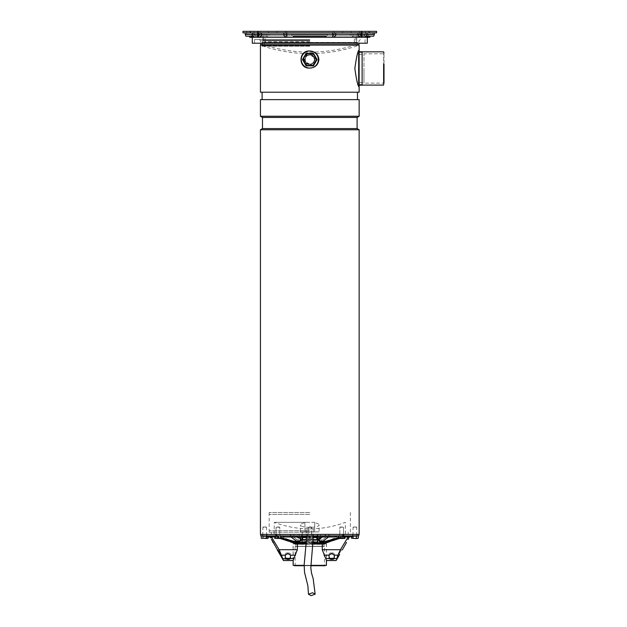 <?xml version="1.0" encoding="UTF-8"?>
<svg xmlns="http://www.w3.org/2000/svg" width="627" height="627" viewBox="0 0 627 627"><rect width="100%" height="100%" fill="white"/><g stroke="black" fill="none" stroke-linecap="round" stroke-linejoin="round"><path stroke-width="0.47" stroke-dasharray="3.13 2.35" d="M309.793 54.674A4.883 4.883 0 0 0 304.91 59.549A4.883 4.883 0 0 0 309.793 64.432A4.883 4.883 0 0 1 304.91 59.549A4.883 4.883 0 0 1 309.793 54.674A4.883 4.883 0 0 1 314.668 59.549A4.883 4.883 0 0 1 309.793 64.432A4.883 4.883 0 0 0 314.668 59.549A4.883 4.883 0 0 0 309.793 54.674M309.793 64.119A4.561 4.561 0 0 1 305.224 59.549A4.561 4.561 0 0 1 309.793 54.988A4.561 4.561 0 0 1 314.354 59.549A4.561 4.561 0 0 1 309.793 64.119A4.561 4.561 0 0 1 305.224 59.549A4.561 4.561 0 0 1 309.793 54.988A4.561 4.561 0 0 1 314.354 59.549A4.561 4.561 0 0 1 309.793 64.119M309.793 55.043A4.514 4.514 0 0 0 305.278 59.549A4.514 4.514 0 0 0 309.793 64.064A4.514 4.514 0 0 0 314.299 59.549A4.514 4.514 0 0 0 309.793 55.043M309.793 64.236L305.733 61.893C304.424 58.013 305.772 55.678 309.793 54.87L313.845 57.214C315.154 61.093 313.806 63.429 309.793 64.236M309.793 53.467A6.09 6.09 0 0 1 315.875 59.549A6.09 6.09 0 0 1 309.793 65.639A6.09 6.09 0 0 1 303.703 59.549A6.09 6.09 0 0 1 309.793 53.467M313.429 65.859L306.148 65.859L302.504 59.549L306.148 53.248L313.429 53.248L317.074 59.549L313.429 65.859M383.638 51.837L383.638 72.881M358.401 82.56L358.401 52.503L358.401 84.418L358.401 68.461L358.401 82.56L363.958 82.56L363.958 68.461L363.966 83.117L363.966 53.804L363.966 83.117L384.006 83.117L384.006 53.295M362.116 51.759L362.116 85.162M309.793 42.479L261.953 42.479L309.793 42.479M252.273 37.291L367.312 37.291M367.312 43.224L252.273 43.224M357.398 42.479L262.117 42.432L357.547 42.409L309.793 42.581L357.696 42.581L357.625 42.989L309.793 42.989L357.625 42.989L357.625 44.713L309.793 44.713L357.625 44.713L357.625 42.479M262.18 42.479L309.793 42.581L261.882 42.581L261.953 42.989L309.793 42.989L261.953 42.989L261.953 44.713L309.793 44.713L261.953 44.713L261.953 42.479M309.793 39.517L254.499 39.517L309.793 39.517M309.793 40.88L260.62 40.88L309.793 40.88M259.249 39.517L260.62 40.88L260.62 43.224M360.329 39.517L358.957 40.88L358.957 43.224M309.793 43.224L254.499 43.224L309.793 43.224M358.957 44.713L260.62 44.713M309.793 40.253L262.846 40.253L309.793 40.253M309.793 37.291L263.771 37.291L309.793 37.291M245.87 36.178L251.059 36.178L253.065 37.291L267.282 37.291L258.575 37.291C260.377 37.111 261.373 36.123 261.545 34.32C261.373 36.123 260.377 37.111 258.575 37.291L332.796 37.291C334.599 37.111 335.586 36.123 335.766 34.32L335.766 32.831L346.896 32.831L335.766 32.831L335.766 34.32L359.514 34.32L359.514 31.35L359.514 34.32L359.514 31.35L346.896 31.35L359.514 31.35L359.514 34.32L361.003 35.802L359.514 34.32L361.003 35.802L332.796 35.802L334.285 34.32L334.285 31.35L258.575 31.35L346.896 31.35L334.285 31.35L334.285 34.32L334.285 31.35L334.285 34.32L332.796 35.802L334.285 34.32L358.033 34.32C358.205 36.123 359.2 37.111 361.003 37.291C359.2 37.111 358.205 36.123 358.033 34.32C358.205 36.123 359.2 37.111 361.003 37.291L361.003 34.32L374.358 34.32M309.793 45.998L262.846 45.998L309.793 45.998M356.732 40.253L356.732 45.998A148.434 148.434 0 0 1 262.846 45.998L262.846 40.253M272.682 32.831L268.411 32.831L272.682 32.831M272.682 31.35L268.411 31.35L272.682 31.35M358.033 32.831L346.896 32.831L358.033 32.831L358.033 34.32C358.205 36.123 359.2 37.111 361.003 37.291L332.796 37.291C334.599 37.111 335.586 36.123 335.766 34.32C335.586 36.123 334.599 37.111 332.796 37.291C334.599 37.111 335.586 36.123 335.766 34.32L335.766 32.831L283.812 32.831L283.812 34.32C283.992 36.123 284.979 37.111 286.782 37.291L286.782 34.32L332.796 34.32L332.796 37.291M309.793 35.802L265.26 35.802L309.793 35.802M309.793 41.743L264.328 41.743L309.793 41.743M309.793 44.925L264.328 44.925L309.793 44.925M264.328 41.743L264.328 44.925A146.953 146.953 90 0 0 309.793 52.135A146.953 146.953 -90 0 0 355.25 44.925L355.25 41.743M242.994 31.35L361.951 31.35L361.951 37.291L361.003 37.291L366.513 37.291L352.296 37.291L369.906 37.291M352.296 37.291L352.296 36.178L352.296 37.291L366.513 37.291L368.519 36.178L352.296 36.178L369.906 36.178M249.671 37.291L267.282 37.291L267.282 36.178L251.059 36.178M285.646 37.064L286.782 37.291C284.979 37.111 283.992 36.123 283.812 34.32L283.812 32.831L261.545 32.831L261.545 34.32C261.373 36.123 260.377 37.111 258.575 37.291L257.626 37.291L257.626 34.32L252.548 34.32C252.72 36.123 253.684 37.111 255.448 37.291M326.118 37.291L326.118 36.178L293.46 36.178L326.118 36.178L326.118 37.291L326.118 36.178L293.46 36.178L293.46 37.291M249.671 36.178L267.282 36.178L267.282 37.291M284.039 35.457L283.812 34.32L261.545 34.32L261.545 32.831L261.545 34.32C261.373 36.123 260.377 37.111 258.575 37.291L258.575 34.32L261.545 34.32M373.708 36.178L368.519 36.178M252.548 32.831L245.22 32.831L252.548 32.831L252.548 34.32L245.22 34.32M261.545 32.831L283.812 32.831L283.812 34.32C283.992 36.123 284.979 37.111 286.782 37.291M361.003 32.831L374.358 32.831L361.003 32.831L361.003 34.32L359.514 34.32L361.003 35.802L327.6 35.802L332.796 35.802L334.285 34.32L332.796 34.32L332.796 32.831L286.782 32.831L286.782 34.32L283.812 34.32M332.796 32.831L335.766 32.831M346.896 32.831L342.632 32.831L346.896 32.831M283.812 32.831L286.782 32.831M376.584 32.831L242.994 32.831M372.877 31.35L365.58 31.35L372.877 31.35L372.877 34.32L365.58 34.32L372.83 34.689L367.438 34.689L366.199 35.802L361.951 35.802L361.951 34.32L365.58 34.32L361.951 34.32L361.951 31.35L376.584 31.35M372.83 34.689L367.438 34.689L366.199 35.802L361.003 35.802L359.514 34.32L361.003 34.32L361.003 31.35L361.951 31.35L359.514 31.35L361.003 31.35L361.003 34.32L358.033 34.32M257.626 31.35L257.626 34.32L260.064 34.32L258.575 34.32L258.575 31.35L257.626 31.35L257.626 34.32L257.626 31.35L258.575 31.35L258.575 34.32L253.998 34.32L253.998 31.35L246.701 31.35L257.626 31.35L253.998 31.35L253.998 34.32L246.701 34.32L252.14 34.689L253.379 35.802L286.782 35.802L285.301 34.32L285.301 31.35L285.301 34.32L285.301 31.35L285.301 34.32L286.782 35.802L285.301 34.32L260.064 34.32L260.064 31.35L260.064 34.32L260.064 31.35L260.064 34.32L258.575 35.802L260.064 34.32L258.575 35.802L260.064 34.32L335.766 34.32M246.748 34.689L252.14 34.689L253.379 35.802L291.978 35.802L291.978 34.689L327.6 34.689L327.6 35.802L327.6 34.689L291.978 34.689L291.978 35.802L286.782 35.802L285.301 34.32L286.782 34.32L286.782 31.35L286.782 34.32L332.796 34.32L332.796 31.35L332.796 34.32L359.514 34.32L361.003 35.802L361.951 35.802L361.951 31.35M350.187 35.802L368.425 35.802L350.187 35.802L350.187 34.689L368.425 34.689L350.187 34.689L350.187 35.802M291.978 35.802L327.6 35.802L291.978 35.802L291.978 34.689L327.6 34.689L327.6 35.802L327.6 34.689L291.978 34.689L291.978 35.802M269.391 35.802L251.153 35.802L269.391 35.802L269.391 34.689L251.153 34.689L269.391 34.689L252.14 34.689L269.391 34.689L269.391 35.802M359.146 534.408L260.432 534.408M260.432 129.758L359.146 129.758M357.1 128.574L262.478 128.574M262.478 117.445L357.1 117.445M359.146 116.261L260.432 116.261M260.432 99.63L359.146 99.63M262.102 92.208L357.476 92.208M260.432 45.081L359.146 45.081M359.146 68.461L359.146 85.162L359.146 68.461M309.793 45.826L261.177 45.826L309.793 45.826M309.793 46.194L261.177 46.194L309.793 46.194M309.793 99.63L357.476 99.63L309.793 99.63M359.146 49.901C357.876 50.701 356.45 56.869 354.858 68.398C356.434 80.005 357.86 86.205 359.146 87.012L359.146 49.901M309.793 45.081L357.625 45.081L309.793 45.081M309.095 531.892L306.446 531.876L306.446 539.596M310.483 531.868L313.132 531.892L313.132 539.596M326.416 565.35L293.162 565.35M294.408 565.726L311.055 565.726M311.055 543.609L326.04 543.609L326.416 543.977L322.239 543.977M297.339 543.977L293.162 543.977L293.538 543.609L308.523 543.609M293.162 560.358L293.162 543.977L326.416 543.977L326.416 560.358M312.944 543.977L306.25 543.977M295.505 544.354L324.073 544.354L295.505 544.354L295.505 546.431L324.073 546.431L324.073 544.354L324.817 543.609L294.761 543.609L295.505 544.354M308.617 543.609L310.961 543.609M304.142 565.35L310.827 565.35M324.449 546.431L295.129 546.431L324.449 546.431L324.449 565.726L295.129 565.726L324.449 565.726M295.129 546.431L295.129 565.726M310.812 565.726L304.126 565.726M324.073 546.431L295.505 546.431M317.286 534.408L302.292 534.408L317.286 534.408L317.286 535.889L302.292 535.889L317.286 535.889M302.292 534.408L302.292 535.889M293.24 541.085L299.079 540.999L297.747 540.278L299.353 538.883L293.083 534.408L326.495 534.408L289.564 534.408L299.079 540.999L292.731 540.999L274.422 534.408L289.564 534.408L297.747 540.278L299.353 538.883L300.255 539.659L301.979 539.729L300.255 539.659L293.083 534.408L274.422 534.408M343.894 534.408L343.894 535.889L339.442 535.889L343.894 535.889L341.668 535.889L343.894 535.889L343.894 534.408L339.442 534.408L339.442 535.889L341.668 535.889L339.442 535.889L339.442 534.408L343.894 534.408M354.874 535.889L352.648 535.889L354.874 535.889M354.874 534.408L352.648 534.408L354.874 534.408M312.019 534.408L312.019 535.889L307.559 535.889L312.019 535.889L307.559 535.889L312.019 535.889L312.019 534.408L307.559 534.408L307.559 535.889L307.559 534.408L312.019 534.408M277.91 535.889L280.136 535.889L277.91 535.889M277.91 534.408L280.136 534.408L275.684 534.408L275.684 535.889L280.136 535.889L275.684 535.889L275.684 534.408L280.136 534.408L280.136 535.889L280.136 534.408L277.91 534.408M264.704 535.889L263.693 535.889M264.704 534.408L262.478 534.408L264.704 534.408M358.777 535.889L260.808 535.889M309.793 534.408L260.808 534.408L309.793 534.408M295.356 541.085L296.986 542.716L302.865 542.716L309.095 541.65L316.713 542.716L302.763 542.716L301.861 541.085L299.4 541.085L300.255 539.659L299.4 541.085C291.265 541.085 291.265 541.085 299.4 541.085L301.861 541.085C293.287 541.085 293.287 541.085 301.861 541.085L302.763 542.716L296.986 542.716L296.986 546.282L322.591 546.282L296.986 546.282M316.713 542.716L317.717 541.085L320.178 541.085L319.323 539.659L320.225 538.883L321.831 540.278L330.014 534.408L345.156 534.408L326.495 534.408L330.014 534.408L321.831 540.278L320.499 540.999L321.831 540.278L320.225 538.883L319.323 539.659L317.599 539.729L319.323 539.659L320.499 540.999C328.877 540.999 328.877 540.999 320.499 540.999C328.877 540.999 328.877 540.999 320.499 540.999L319.323 539.659L320.178 541.085C328.313 541.085 328.313 541.085 320.178 541.085L317.717 541.085C326.291 541.085 326.291 541.085 317.717 541.085L316.823 542.716L317.717 541.085L301.979 541.085L309.009 540.576L317.599 541.085L317.599 539.729L316.713 542.716M324.222 541.085L322.591 542.716L316.823 542.716L322.591 542.716L322.591 546.282M297.731 542.716L295.505 542.716L295.505 546.282L324.073 546.282L295.505 546.282M321.847 542.716L324.073 542.716L324.073 546.282M306.368 542.026L313.053 542.002M341.668 534.408L339.442 534.408L341.668 534.408M354.435 535.889L353.706 535.889M354.263 535.889L353.542 535.889M356.614 536.257L353.706 536.257M265.315 535.889L263.121 535.889L266.036 536.257M301.587 535.889L301.963 537.002L302.332 535.889L281.797 535.889L302.332 535.889L301.963 537.002L283.929 537.002L285.152 535.889L283.929 537.002L282.706 535.889M315.491 535.889L317.615 537.002L317.246 535.889L317.615 537.002L335.649 537.002L334.426 535.889L317.246 535.889L337.781 535.889L317.246 535.889L334.426 535.889L335.649 537.002L336.871 535.889M351.449 535.889L358.307 535.889L351.449 535.889L351.449 537.002L353.573 535.889L344.591 535.889L353.44 536.069M266.161 535.889L274.987 535.889L266.161 535.889L274.602 535.889L266.161 535.889L268.137 537.002L272.855 537.002L274.602 535.889L281.241 535.889L274.571 535.889L272.855 537.002L271.107 535.889M321.58 537.002L323.14 535.889L319.096 535.889L330.178 535.889L323.14 535.889L318.939 538.883C319.433 540.654 320.499 541.587 322.153 541.673L320.812 542.394C329.441 542.394 329.441 542.394 320.812 542.394L320.178 542.567C328.313 542.567 328.313 542.567 320.178 542.567L317.717 542.567C326.291 542.567 326.291 542.567 317.717 542.567C326.291 542.567 326.291 542.567 317.717 542.567L320.178 542.567L318.469 539.722L319.096 535.889L317.803 535.889L319.096 535.889L319.033 537.002M328.634 537.002L330.178 535.889L345.414 535.889L330.178 535.889L322.153 541.673M301.83 537.002L301.775 535.889L317.803 535.889L300.482 535.889L301.775 535.889L301.979 541.085L302.865 542.716L301.979 541.085M297.997 537.002L296.438 535.889L300.482 535.889L289.4 535.889L296.438 535.889L301.109 539.722L301.979 539.855L317.599 539.855L317.599 542.567L301.979 542.567L301.979 539.855M290.944 537.002L289.4 535.889L274.164 535.889L289.4 535.889L297.433 541.673C299.079 541.587 300.145 540.654 300.639 538.883L300.545 537.002M353.44 536.257L354.435 536.257M354.145 535.889L353.542 536.257M354.992 535.889L354.263 536.257M354.992 536.257L354.145 536.257M263.693 536.257L265.872 535.889M265.872 536.257L265.143 535.889M266.138 535.889L265.143 536.257M266.138 536.257L264.719 536.257M264.586 535.889L265.315 536.257M264.586 536.257L263.121 536.257M263.144 536.257L263.865 536.257L263.144 536.257M348.471 535.889L346.723 537.002L349.38 537.002L344.019 536.931L339.434 538.483M345.414 535.889L327.349 542.394L323.14 542.394M320.812 542.394L318.469 539.722L317.599 539.855L317.748 537.002M298.765 542.394L299.4 542.567L301.109 539.722L298.765 542.394C290.136 542.394 290.136 542.394 298.765 542.394L297.433 541.673M296.438 542.394L292.229 542.394L274.164 535.889M322.45 542.567L327.349 542.394M299.4 542.567C291.265 542.567 291.265 542.567 299.4 542.567L301.861 542.567C293.287 542.567 293.287 542.567 301.861 542.567C293.287 542.567 293.287 542.567 301.861 542.567L299.4 542.567M292.229 542.394L297.127 542.567M306.376 541.908L313.061 541.877M317.599 542.567L302.057 542.716M292.48 542.864L298.342 542.864L292.48 542.864L273.921 536.187L276.358 536.187L281.194 537.794M274.618 536.931L266.53 536.931L266.53 536.187L271.099 536.187L266.53 536.446M306.274 543.609L312.967 543.609M313.014 542.864L306.321 542.864M293.091 543.609L297.339 543.609L293.091 543.609L293.091 560.53L297.339 549.707L279.156 549.707L282.777 558.579L285.379 558.579A1.857 1.254 0 0 1 285.301 558.21L285.301 554.205A1.857 1.254 180 0 1 287.15 552.951A1.857 1.254 180 0 0 285.301 554.205L285.301 555.303A1.857 1.254 0 0 1 285.309 555.177L281.672 555.177M326.487 543.609L326.487 560.53L322.239 549.707L322.239 543.609L326.487 543.609L299.588 543.609L299.588 542.864L319.989 542.864L319.989 543.609M283.075 559.394L283.404 560.397M279.423 553.429L279.211 553.038M271.687 539.651L271.475 539.244M299.588 542.864L276.358 536.187L266.546 536.187L266.546 536.931L271.397 536.931L270.151 536.931L270.739 537.927L271.765 537.331L271.099 536.187L274.36 541.83L273.074 542.574M299.588 543.609L298.146 543.609L276.217 536.931L271.397 536.931L279.156 549.707M274.36 541.83L271.765 537.331L270.739 537.927M277.346 549.965L277.988 549.597L280.582 554.096L277.988 549.597M279.94 554.464L280.582 554.096M353.032 536.931L353.032 536.187L348.479 536.187L353.048 536.187L353.048 536.931L346.104 536.931M345.218 541.83L348.479 536.187L345.218 541.83L346.504 542.574M341.59 549.597L338.995 554.096L341.59 549.597L342.232 549.965M338.995 554.096L339.638 554.464M266.546 536.461L273.921 536.187M267.517 536.931L273.474 536.931M271.397 536.931L276.217 536.931L280.888 538.483M338.337 537.809L343.22 536.187L349.937 536.187L343.22 536.187L345.657 536.187L343.22 536.187L321.236 542.864L327.098 542.864L319.989 542.864M298.146 543.609L296.359 543.609L280.144 538.483M338.337 538.225L344.019 536.931L322.239 543.609M266.53 536.931L270.198 537.002M345.007 536.931L352.06 536.931M297.339 543.609L297.339 549.707M321.432 543.609L343.361 536.931L349.427 536.931L348.839 537.927L347.813 537.331L348.839 537.927M352.084 536.931L352.084 536.187L349.937 536.187L352.084 536.187L352.084 536.924M286.57 559.323L288.639 559.378L288.639 558.367A1.857 1.254 180 0 0 290.489 557.113L290.489 555.303A1.857 1.254 0 0 0 290.481 555.177L288.639 553.907L287.15 553.907L285.309 555.177M289.737 559.174L290.411 558.579A1.857 1.254 0 0 0 290.489 558.21L290.489 555.303M322.239 549.707L340.422 549.707L348.181 536.931M340.422 549.707L336.801 558.579L334.199 558.579L333.517 559.174M334.199 558.579A1.857 1.254 180 0 0 334.285 558.21L334.285 555.303A1.857 1.254 0 0 0 334.269 555.177L332.428 553.907L330.938 553.907L329.097 555.177L324.026 555.177M325.719 558.579L329.167 558.579A1.857 1.254 0 0 1 329.089 558.21L329.089 555.303A1.857 1.254 180 0 1 329.097 555.177M330.358 559.323L332.428 559.378L332.428 558.367L330.938 558.367A1.857 1.254 180 0 1 329.089 557.113L329.089 554.205A1.857 1.254 180 0 1 330.938 552.951L332.428 552.951A1.857 1.254 180 0 1 334.285 554.205A1.857 1.254 180 0 0 332.428 552.951L332.428 553.907L332.428 552.951L330.938 552.951A1.857 1.254 180 0 0 329.089 554.205L329.089 555.303M336.495 559.417L336.135 560.53M347.891 539.651L348.103 539.244M290.489 558.21L290.489 557.113M287.15 559.378L287.15 558.367L288.639 558.367M287.15 558.367A1.857 1.254 180 0 1 285.301 557.113L285.301 554.205L285.301 557.113M288.639 552.951L287.15 552.951L287.15 553.907L287.15 552.951L288.639 552.951A1.857 1.254 180 0 1 290.489 554.205A1.857 1.254 180 0 0 288.639 552.951L288.639 553.907L288.639 552.951M329.089 558.21L329.089 557.113L329.089 558.21M334.285 557.113L334.285 554.205L334.285 557.113A1.857 1.254 180 0 1 332.428 558.367M279.399 526.986L276.131 527.276L279.76 527.276L279.76 535.889L276.052 535.889L279.76 535.889L276.052 535.889L279.76 535.889L279.76 527.276L276.413 526.986M276.052 527.283L276.052 535.889L276.052 527.283M276.938 535.889L276.938 538.225L275.755 538.483L274.571 538.225L274.571 535.889M280.269 535.889L280.269 538.225L276.938 538.225M281.241 535.889L281.241 538.225L280.269 538.225M281.241 538.225L280.057 538.483L281.241 538.225M278.882 538.225L280.057 538.483L277.212 538.483L278.882 538.225L278.882 535.889M275.551 538.225L277.212 538.483L275.057 538.483L275.551 538.225L275.551 535.889M275.057 538.483L280.755 538.483M317.097 536.947L302.371 536.634L302.324 531.884L317.254 531.884L302.324 531.884M316.282 536.634L317.207 536.634L317.254 531.884M304.887 522.785L304.965 531.884L300.513 531.884L319.065 531.884L319.127 524.964C318.641 526.461 315.53 527.283 309.793 527.44C304.056 527.283 300.944 526.461 300.451 524.964C300.521 524.047 302.002 523.318 304.887 522.785L304.965 531.884L314.613 531.884L314.691 522.785C317.575 523.318 319.049 524.047 319.127 524.964M300.513 531.884L300.451 524.964M319.065 531.884L314.613 531.884L314.691 522.785M316.878 537.551L302.7 537.551M302.48 536.947L303.296 536.634M316.839 539.596L302.739 539.596M306.188 537.37A5.196 5.196 -90 0 1 305.67 539.596L313.908 539.596A5.196 5.196 90 0 1 313.39 537.37L306.188 537.37L313.39 537.37L313.312 528.914L306.266 528.914L306.188 537.37M306.266 528.914L313.312 528.914M314.699 522.33L304.879 522.33M306.775 537.551L312.802 537.551M306.775 536.634L312.802 536.634M309.793 532.174L269.179 532.174L309.793 532.174M309.793 530.693L269.155 530.693L309.793 530.693M309.793 514.367L269.155 514.367L309.793 514.367M309.793 512.51L269.187 512.51L309.793 512.51M309.793 522.33L274.265 522.33L309.793 522.33M266.067 526.986L263.332 526.986L266.553 527.276L266.553 535.889L262.846 535.889L266.553 535.889M265.589 527.276L266.334 527.276M263.074 527.276L263.818 527.276M268.129 535.889L261.271 535.889L268.129 535.889L268.129 537.002L270.104 535.889L268.137 537.002L266.005 535.889M263.332 526.986L262.846 527.283L262.846 535.889M266.334 535.889L266.334 536.281M266.491 535.889L266.491 538.225L268.129 538.225M263.066 535.889L263.066 538.225L266.491 538.225M261.271 538.225L263.066 538.225M267.666 538.483L261.733 538.483M280.394 535.889L274.618 535.889L280.394 535.889L280.394 538.225L281.194 538.225M277.463 526.986L278.349 526.986M277.103 535.889L277.103 538.225L280.394 538.225M274.618 538.225L277.103 538.225M281.006 538.413L274.814 538.413M309.048 526.986L310.53 526.986L309.048 526.986M311.345 526.986L310.53 526.986L311.643 527.276L311.643 535.889L307.935 535.889L311.643 535.889L307.935 535.889L311.643 535.889L311.345 526.986M311.423 527.276L308.155 527.276L311.423 527.276M309.879 535.889L306.775 535.889L309.879 535.889L309.879 538.225L312.755 538.483L306.822 538.483L308.374 538.483L306.822 538.483L306.869 535.889L306.869 538.225L308.374 538.483L309.879 538.225L309.879 535.889L312.802 535.889L306.775 535.889L309.879 535.889M340.179 526.986L343.447 527.276L339.818 527.276L339.818 535.889L343.525 535.889L339.818 535.889L343.525 535.889L339.818 535.889L339.818 527.276L343.165 526.986M343.525 527.283L343.525 535.889L343.525 527.283M339.309 535.889L345.007 535.889L338.337 535.889L339.309 535.889L339.309 538.225L345.007 538.225M342.648 535.889L342.648 538.225M344.521 538.483L339.309 538.225M353.51 526.986L356.246 526.986L353.025 527.276L353.025 535.889L356.732 535.889L353.025 535.889M353.989 527.276L353.244 527.276M356.504 527.276L355.76 527.276M356.246 526.986L356.732 527.283L356.732 535.889M353.244 535.889L353.244 538.225L354.953 538.483L356.669 538.225L356.669 535.889M351.449 538.225L353.244 538.225M353.087 535.889L353.087 536.414M356.669 538.225L358.307 538.225M357.845 538.483L351.912 538.483M339.183 535.889L344.96 535.889L339.183 535.889L338.784 538.483L340.869 538.225L340.869 535.889M342.115 526.986L341.229 526.986M338.384 535.889L338.384 538.225L340.829 538.483L339.183 538.225M342.475 538.225L340.829 538.483L343.714 538.483L342.475 538.225L342.475 535.889M344.16 535.889L344.56 538.483L343.714 538.483L344.96 538.225L344.96 535.889L346.723 537.002L344.975 535.889M340.869 538.225L344.16 538.225M344.56 538.483L338.784 538.483M308.155 527.276L308.907 527.276L308.155 527.276M306.775 535.889L306.822 538.483L312.755 538.483L306.822 538.483M309.699 535.889L309.699 538.225M312.708 535.889L312.708 538.225M312.802 535.889L312.802 538.225M305.42 62.073C301.885 56.626 311.157 51.226 314.158 57.033C317.685 62.535 308.374 67.857 305.42 62.073M309.793 53.585C312.034 53.656 313.759 54.651 314.958 56.571C316.635 61.524 314.911 64.51 309.793 65.521C307.536 65.451 305.811 64.456 304.62 62.535C302.943 57.59 304.667 54.604 309.793 53.585M304.934 62.355C301.054 56.25 311.298 50.34 314.644 56.751C318.524 62.857 308.28 68.766 304.934 62.355M364.13 37.291C365.894 37.111 366.858 36.123 367.03 34.32L367.03 32.831M246.701 31.35L246.701 34.32L258.575 34.32L258.575 35.802L260.064 34.32L258.575 35.802L258.575 32.831M250.369 31.35L250.369 32.831M369.209 31.35L369.209 32.831M365.58 34.32L365.58 31.35L365.58 34.32L364.13 35.802L365.58 34.32M361.003 34.32L361.951 34.32L361.003 34.32L361.003 35.802L361.003 34.32M332.796 35.802L334.285 34.32L332.796 35.802L332.796 34.32L332.796 35.802M286.782 35.802L286.782 34.32L286.782 35.802L285.301 34.32L286.782 35.802M257.626 35.802L257.626 34.32L257.626 35.802M253.998 34.32L255.448 35.802L253.998 34.32M326.495 534.408L320.225 538.883L326.495 534.408M320.452 534.408L320.225 538.883L320.452 534.408M317.873 534.408L317.599 539.729L317.873 534.408M301.705 534.408L301.979 539.729L317.599 539.729L301.979 539.729L301.705 534.408M299.126 534.408L299.353 538.883L299.126 534.408M317.615 537.002L317.991 535.889M351.441 537.002L349.474 535.889L351.441 537.002L353.573 535.889M306.446 539.855L313.124 539.855M309.009 540.576L309.095 541.65M324.222 542.567L317.638 542.716M295.356 542.567L301.948 542.716M269.641 536.931L269.641 536.187L269.641 536.931M268.011 536.187L268.011 536.931L268.011 536.187M349.937 536.187L349.937 536.931L349.937 536.187M290.411 558.579L293.859 558.579M290.481 555.177L295.552 555.177M337.906 555.177L334.269 555.177M351.567 536.931L351.567 536.187L351.567 536.931M330.938 553.907L330.938 552.951L330.938 553.907M330.938 558.367L330.938 559.378M362.116 84.418L358.401 84.418M358.401 54.361L363.958 54.361L363.966 53.804L384.006 53.804M362.116 52.503L358.401 52.503M356.732 37.291L356.732 42.479M365.079 39.517L365.079 43.224M262.846 37.291L262.846 42.479M254.499 39.517L254.499 43.224M309.793 42.409L262.031 42.409L309.793 42.409M263.771 40.253L263.771 37.291M276.946 31.35L276.946 32.831L276.946 31.35M351.167 32.831L351.167 31.35L351.167 32.831M354.318 41.743L354.318 35.802M355.807 40.253L355.807 37.291M268.411 31.35L268.411 32.831L268.411 31.35M342.632 32.831L342.632 31.35L342.632 32.831M265.26 41.743L265.26 35.802M368.425 35.802L368.425 34.689M251.153 34.689L251.153 35.802M356.881 45.826L356.881 42.479M262.697 45.826L262.697 42.479M357.1 534.408L357.1 535.889M266.93 534.408L266.93 535.889M326.338 541.085L345.156 534.408M352.648 534.408L352.648 535.889M262.478 534.408L262.478 535.889M304.095 535.889L301.963 537.002M281.797 535.889L283.929 537.002M337.781 535.889L335.649 537.002M345.007 536.351L346.723 537.002M272.855 537.002L274.618 536.312M295.505 542.864L295.505 543.609M324.073 542.864L324.073 543.609M327.098 542.864L345.657 536.187M271.381 534.408L271.366 532.174M269.179 532.174L269.187 512.51M274.164 534.408L274.265 522.33A100.195 100.195 0 0 0 345.312 522.33L345.414 534.408M350.391 512.51L350.399 532.174M348.197 534.408L348.212 532.174M307.935 535.889L308.233 526.986L307.935 535.889"/><path stroke-width="0.94" d="M306.148 65.859L302.504 59.549L304.322 56.399L306.148 53.248L313.429 53.248L317.074 59.549L315.256 62.708L313.429 65.859L306.148 65.859M309.793 65.859A6.309 6.309 0 0 1 304.322 56.399A6.309 6.309 0 0 1 315.256 56.399A6.309 6.309 0 0 1 309.793 65.859M362.116 85.084L383.638 85.084L383.638 64.04M384.006 53.295L383.638 51.837L362.116 51.837M384.006 64.134L384.006 83.117M309.793 37.291L252.273 37.291L252.273 43.224L367.312 43.224L367.312 37.291L309.793 37.291M260.62 43.224L260.62 44.713L358.957 44.713L358.957 43.224M367.03 32.831L367.03 34.32L374.358 34.32L373.708 36.178L368.519 36.178L369.906 36.178L369.906 37.291L361.951 37.291L361.951 34.32L367.03 34.32C366.858 36.123 365.894 37.111 364.13 37.291L352.296 37.291M368.519 36.178L366.513 37.291L364.13 37.291M335.766 32.831L335.766 34.32L358.033 34.32C358.205 36.123 359.2 37.111 361.003 37.291L258.575 37.291L258.575 34.32L245.22 34.32L245.87 36.178L251.059 36.178L249.671 36.178L249.671 37.291L267.282 37.291M361.003 37.291L361.003 34.32L361.951 34.32L361.951 32.831L376.584 32.831L376.584 31.35L361.951 31.35L361.951 32.831L257.626 32.831L257.626 31.35L242.994 31.35L242.994 32.831L257.626 32.831L257.626 37.291L253.065 37.291L251.059 36.178M332.796 32.831L332.796 34.32L335.766 34.32C335.586 36.123 334.599 37.111 332.796 37.291L332.796 34.32L286.782 34.32L286.782 37.291C284.979 37.111 283.992 36.123 283.812 34.32L261.545 34.32C261.373 36.123 260.377 37.111 258.575 37.291M285.646 37.064L284.039 35.457M293.46 37.291L293.46 36.178L326.118 36.178L326.118 37.291M258.575 32.831L258.575 34.32L261.545 34.32L261.545 32.831M283.812 32.831L283.812 34.32L286.782 34.32L286.782 32.831M361.003 32.831L361.003 34.32L358.033 34.32L358.033 32.831M257.626 31.35L361.951 31.35M260.432 534.408L359.146 534.408L359.146 129.758L260.432 129.758L260.432 534.408M260.432 129.758L262.478 128.574L357.1 128.574L359.146 129.758M357.1 128.574L357.1 117.445L262.478 117.445L260.432 116.261L359.146 116.261L359.146 99.63L260.432 99.63L260.432 116.261M359.146 87.012L359.146 92.208L260.432 92.208L260.432 45.081L359.146 45.081L359.146 87.012C357.876 86.22 356.45 80.052 354.858 68.515C356.434 56.916 357.86 50.709 359.146 49.901M309.793 68.084C298.131 68.931 298.091 50.207 309.793 51.014C315.201 51.406 318.25 54.251 318.924 59.549C318.242 64.855 315.201 67.7 309.793 68.084A8.535 8.535 0 0 0 318.328 59.549A8.535 8.535 0 0 0 309.793 51.014A8.535 8.535 0 0 0 301.258 59.549A8.535 8.535 0 0 0 309.793 68.084M359.146 85.162L362.116 85.162L362.116 51.759L359.146 51.759M312.552 592.742L308.476 594.224L311.078 595.65L315.154 594.177L312.552 592.742M310.827 565.35L326.416 565.35L326.432 560.397M325.17 565.726L310.812 565.726M306.25 543.977L297.339 543.977M293.154 560.389L293.162 565.35L304.142 565.35M322.239 543.977L312.944 543.977M304.126 565.726L294.408 565.726M260.808 534.408L260.808 535.889L358.777 535.889L358.777 534.408M313.061 541.877L317.638 542.716L317.748 537.002M313.053 542.002L317.521 542.716M290.944 537.002L297.433 541.673C299.079 541.587 300.145 540.654 300.639 538.883L301.109 539.722L301.979 539.855L302.057 542.716L306.368 542.026M302.057 542.716L296.438 542.394M301.979 541.085L301.979 539.729M353.44 536.069L354.858 535.889M354.858 536.257L355.885 535.889M355.885 536.257L356.614 535.889M265.433 535.889L266.036 535.936M263.144 536.257L265.433 536.257M349.38 537.002L346.723 537.002L348.471 535.889M317.991 535.889L317.615 537.002L335.649 537.002L336.871 535.889M304.095 535.889L301.963 537.002L283.929 537.002L282.706 535.889M271.107 535.889L272.855 537.002L268.137 537.002L268.129 538.225L267.235 538.483L262.909 538.225L262.909 535.889M323.14 542.394L320.812 542.394L318.469 539.722L318.939 538.883C319.433 540.654 320.499 541.587 322.153 541.673L328.634 537.002M322.153 541.673L320.178 542.567L318.469 539.722L313.124 539.855M297.433 541.673L298.765 542.394L301.109 539.722L299.4 542.567L306.376 541.908M320.178 542.567L322.45 542.567M297.127 542.567L299.4 542.567M281.194 537.794L299.588 542.864L299.588 543.609L306.274 543.609M306.321 542.864L299.588 542.864M293.146 560.405L297.339 549.707L297.339 543.609M322.239 543.609L322.239 549.707L326.432 560.405M283.404 560.397L283.075 559.394M293.091 560.53L283.443 560.53L279.423 553.429M279.211 553.038L271.687 539.651M271.475 539.244L273.074 542.574M349.427 536.931L347.891 539.651M339.638 554.464L336.135 560.53L326.487 560.53M273.474 536.931L274.618 536.931M280.888 538.483L299.588 543.609M312.967 543.609L319.989 543.609L319.989 542.864L313.014 542.864M319.989 542.864L338.337 537.809M319.989 543.609L323.218 543.609L339.434 538.483M280.144 538.483L296.359 543.609L298.146 543.609M267.517 536.931L266.53 536.931L266.546 536.461M270.151 536.931L270.739 537.927M321.432 543.609L338.823 538.483M346.104 536.931L345.007 536.931M271.397 536.931L279.156 549.707L297.339 549.707M285.301 557.113A1.857 1.254 180 0 0 287.15 558.367L287.15 559.378L285.379 558.579A1.857 1.254 0 0 1 285.301 558.21L285.301 555.303A1.857 1.254 0 0 1 285.309 555.177L287.15 553.907L288.639 553.907L290.481 555.177A1.857 1.254 0 0 1 290.489 555.303L290.489 558.21A1.857 1.254 0 0 1 290.411 558.579L288.639 559.378L282.777 558.579L279.156 549.707M277.346 549.965L279.94 554.464M352.06 536.931L353.048 536.931L353.032 536.461M348.181 536.931L340.422 549.707L322.239 549.707M287.15 558.367L288.639 558.367L288.639 559.378L289.737 559.174M324.026 555.177L329.097 555.177L330.938 553.907L332.428 553.907L334.269 555.177L337.906 555.177L340.422 549.707M329.097 555.177A1.857 1.254 180 0 0 329.089 555.303L329.089 557.113A1.857 1.254 180 0 0 330.938 558.367L330.938 559.378L329.167 558.579L330.938 559.378L333.517 559.174M337.906 555.177L336.801 558.579C335.907 561.157 335.907 561.157 336.801 558.579L336.495 559.417M336.801 558.579L334.199 558.579L332.428 559.378L332.428 558.367L330.938 558.367M329.089 555.303L329.089 558.21A1.857 1.254 180 0 0 329.167 558.579L325.719 558.579M348.103 539.244L348.839 537.927M290.489 558.21L290.489 555.303M288.639 558.367A1.857 1.254 180 0 0 290.489 557.113M334.199 558.579A1.857 1.254 180 0 0 334.285 558.21L334.285 555.303A1.857 1.254 180 0 0 334.269 555.177M332.428 558.367A1.857 1.254 180 0 0 334.285 557.113M312.802 537.551L316.878 537.551L316.839 539.596L302.739 539.596L302.48 536.947M316.878 537.551L317.097 536.947M305.67 539.596L313.908 539.596M302.7 537.551L306.775 537.551M303.296 536.634L306.775 536.634M312.802 536.634L316.282 536.634M266.334 536.281L266.334 538.225M262.909 538.225L268.129 538.225M261.271 535.889L261.271 538.225L262.094 538.483L261.271 538.225M281.194 535.889L281.194 538.225L279.948 538.483L278.709 538.225L278.709 535.889M280.794 538.483L281.194 538.225M274.618 535.889L275.018 538.483L274.618 538.225M275.418 538.225L277.063 538.483L275.418 538.225L275.418 535.889M278.709 538.225L277.063 538.483L280.959 538.436M312.802 535.889L312.755 538.483L312.708 535.889M306.775 535.889L306.822 538.483M309.699 535.889L309.699 538.225M345.007 538.225L344.521 538.483L345.007 538.225L345.007 535.889M338.337 535.889L338.337 538.225M340.696 538.225L339.52 538.483L342.366 538.483L340.696 538.225L340.696 535.889M344.035 538.225L342.366 538.483L344.521 538.483L344.035 538.225L344.035 535.889M353.416 535.889L351.441 537.002L351.449 538.225L354.804 538.483L351.449 538.225M353.087 536.414L353.087 538.225M356.512 538.225L354.804 538.483L357.406 538.483L356.512 538.225L356.512 536.257M358.307 538.225L357.406 538.483L358.307 538.225L358.307 535.889M255.448 37.291C253.684 37.111 252.72 36.123 252.548 34.32L252.548 32.831M250.369 31.35L250.369 32.831M369.209 31.35L369.209 32.831M301.948 542.716L297.731 542.716M317.638 542.716L321.847 542.716M301.963 537.002L301.587 535.889M266.161 535.889L268.137 537.002L266.005 535.889M319.033 537.002L318.939 538.883L321.58 537.002M300.545 537.002L300.639 538.883L297.997 537.002M301.83 537.002L301.979 539.855L306.446 539.855M290.411 558.579L293.859 558.579M295.552 555.177L290.481 555.177M281.672 555.177L285.309 555.177M245.22 34.32L245.22 32.831M374.358 32.831L374.358 34.32M262.478 128.574L262.478 117.445M262.102 99.63L262.102 92.208M357.1 117.445L359.146 116.261M357.476 99.63L357.476 92.208M308.476 594.224L307.881 585.83L304.518 572.247L304.166 564.786L306.446 539.596M315.154 594.177L313.171 578.635L311.572 573.297L310.796 567.85L313.132 539.596M353.573 535.889L351.441 537.002M344.591 535.889L346.723 537.002M315.491 535.889L317.615 537.002M337.781 535.889L335.649 537.002M281.797 535.889L283.929 537.002M274.987 535.889L272.855 537.002M266.53 536.446L266.53 536.931M353.048 536.931L353.048 536.446M342.232 549.965L346.504 542.574"/></g></svg>
